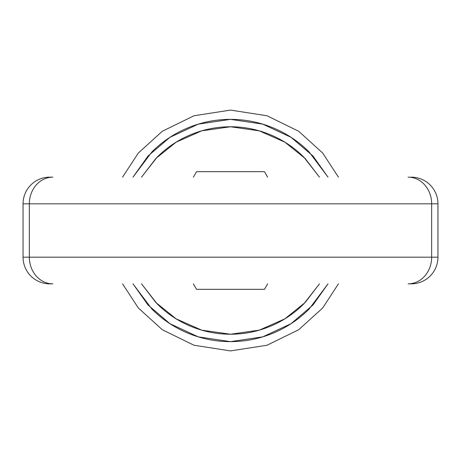<?xml version="1.0" encoding="UTF-8"?>
<svg xmlns="http://www.w3.org/2000/svg" width="461" height="461" viewBox="0 0 461 461"><rect width="100%" height="100%" fill="white"/><g stroke="black" fill="none" stroke-linecap="round" stroke-linejoin="round"><path stroke-width="0.69" d="M132.993 283.843L151.917 309.083C162.335 319.502 174.356 327.535 187.973 333.176C201.584 338.812 215.765 341.636 230.5 341.636C245.235 341.636 259.416 338.812 273.027 333.176C286.644 327.535 298.665 319.502 309.083 309.083L328.007 283.843L313.007 304.957L291.058 323.685L262.73 336.858L230.5 341.636L198.27 336.858L169.942 323.685L147.993 304.957L133.004 283.843M328.007 177.157L309.083 151.917C298.665 141.498 286.644 133.465 273.027 127.824C259.416 122.188 245.235 119.364 230.5 119.364C215.765 119.364 201.584 122.188 187.973 127.824C174.356 133.465 162.335 141.498 151.917 151.917L132.993 177.157L147.993 156.043L169.942 137.315L198.27 124.142L230.5 119.364L262.73 124.142L291.058 137.315L313.007 156.043L327.996 177.157M141.544 177.157L155.853 158.48L176.114 142.172L201.705 130.855L230.5 126.775L259.295 130.855L284.886 142.172L305.147 158.48L319.456 177.157M319.456 283.843L305.147 302.52L284.886 318.828L259.295 330.145L230.5 334.225L201.705 330.145L176.114 318.828L155.853 302.52L141.544 283.843M141.521 283.843L157.155 303.845C166.882 313.572 178.096 321.063 190.808 326.33C203.514 331.592 216.745 334.225 230.5 334.225C244.255 334.225 257.486 331.592 270.192 326.33C282.904 321.063 294.118 313.572 303.845 303.845L319.479 283.843M319.479 177.157L303.845 157.155C294.118 147.428 282.904 139.937 270.192 134.67C257.486 129.408 244.255 126.775 230.5 126.775C216.745 126.775 203.514 129.408 190.808 134.67C178.096 139.937 166.882 147.428 157.155 157.155L141.521 177.157M338.449 283.843L322.694 307.954L298.722 329.719L267.023 345.237L230.5 350.907L193.977 345.237L162.278 329.719L138.306 307.954L122.551 283.843L138.306 307.954L162.278 329.719L193.977 345.237L230.5 350.907L267.023 345.237L298.722 329.719L322.694 307.954L338.449 283.843M122.551 177.157L138.306 153.046L162.278 131.281L193.977 115.763L230.5 110.093L267.023 115.763L298.722 131.281L322.694 153.046L338.449 177.157L322.694 153.046L298.722 131.281L267.023 115.763L230.5 110.093L193.977 115.763L162.278 131.281L138.306 153.046L122.551 177.157M196.536 289.329L264.464 289.329L267.628 283.843L264.464 289.329L196.536 289.329L193.372 283.843L196.536 289.329M264.464 171.671L267.628 177.157L264.464 171.671L196.536 171.671L193.372 177.157L196.536 171.671L264.464 171.671M431.663 257.175L431.663 203.825L29.337 203.825L29.337 257.175L437.95 257.175L437.95 203.825L431.663 203.825L431.663 257.175L29.337 257.175L29.337 203.825L23.05 203.825L23.05 257.175L29.337 257.175A26.675 23.528 90 0 0 52.865 283.843L49.725 283.843A26.675 26.675 0 0 1 23.05 257.175A26.675 26.675 0 0 0 49.725 283.843L52.865 283.843A26.675 23.528 -90 0 1 29.337 257.175L23.05 257.175L23.05 203.825A26.675 26.675 0 0 1 49.725 177.157L52.865 177.157A26.675 23.528 90 0 0 29.337 203.825L431.663 203.825A26.675 23.528 -90 0 0 408.135 177.157A26.675 23.528 90 0 1 431.663 203.825L437.95 203.825A26.675 26.675 0 0 0 411.275 177.157A26.675 26.675 0 0 1 437.95 203.825L437.95 257.175A26.675 26.675 0 0 1 411.275 283.843L408.135 283.843A26.675 23.528 -90 0 0 431.663 257.175A26.675 23.528 90 0 1 408.135 283.843L411.275 283.843A26.675 26.675 0 0 0 437.95 257.175L431.663 257.175M49.725 177.393L49.725 177.157A26.675 26.675 0 0 0 23.05 203.825L29.337 203.825A26.675 23.528 -90 0 1 52.865 177.157L49.725 177.157"/></g></svg>
